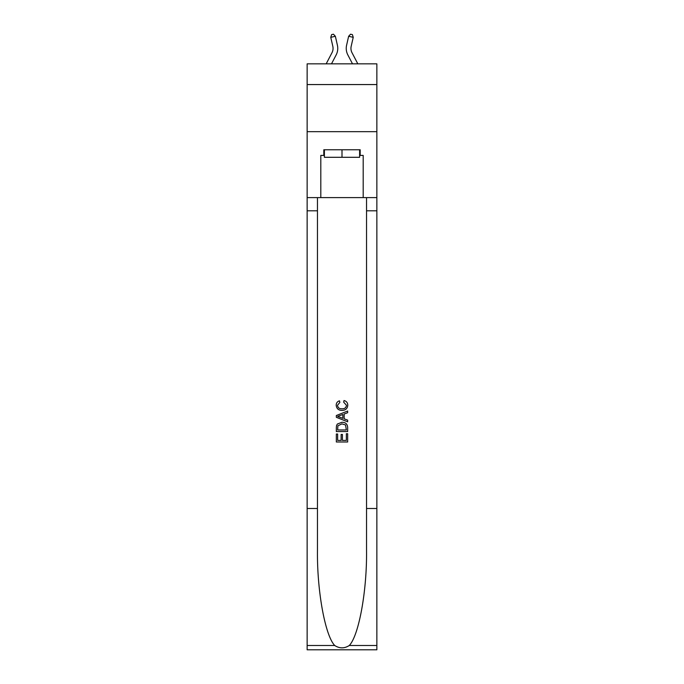 <?xml version="1.0" encoding="UTF-8"?>
<svg xmlns="http://www.w3.org/2000/svg" width="684" height="684" viewBox="0 0 684 684"><rect width="100%" height="100%" fill="white"/><g stroke="black" fill="none" stroke-linecap="round" stroke-linejoin="round"><path stroke-width="1.03" d="M376.858 84.568L376.858 63.843L307.142 63.843L307.142 84.568L376.858 84.568L376.858 131.67L307.142 131.67L307.142 84.568M332.817 46.298A9.422 9.422 -20.6 0 1 331.971 52.762A9.422 9.422 -20.6 0 0 332.817 46.298A9.422 9.422 -20.6 0 1 331.971 52.762A9.422 9.422 -20.6 0 0 332.817 46.298A9.422 9.422 -20.6 0 1 331.971 52.762A9.422 9.422 -20.6 0 0 332.817 46.298A9.422 9.422 -20.6 0 1 331.971 52.762A9.422 9.422 -20.6 0 0 332.817 46.298A9.422 9.422 -20.6 0 1 331.971 52.762A9.422 9.422 -20.6 0 0 332.817 46.298A9.422 9.422 -20.6 0 1 331.971 52.762A9.422 9.422 -20.6 0 0 332.817 46.298A9.422 9.422 -20.6 0 1 331.971 52.762A9.422 9.422 -20.6 0 0 332.817 46.298A9.422 9.422 -20.6 0 1 331.971 52.762A9.422 9.422 -20.6 0 0 332.817 46.298A9.422 9.422 -20.6 0 1 331.971 52.762A9.422 9.422 -20.6 0 0 332.817 46.298A9.422 9.422 -20.6 0 1 331.971 52.762L326.174 63.843L331.971 52.762A9.422 9.422 -30.3 0 0 332.817 46.298L330.765 37.321L331.603 34.619L333.441 34.2L335.365 36.278L337.409 45.255A14.133 14.133 159.4 0 1 336.143 54.951L331.492 63.843M357.826 63.843L352.029 52.762A9.422 9.422 30.3 0 1 351.183 46.298L353.235 37.321L348.635 36.278L346.591 45.255A14.133 14.133 -159.4 0 0 347.857 54.951L352.508 63.843M359.613 149.762L359.613 157.294L324.387 157.294L324.387 149.762M342 149.762L342 157.294M346.343 433.733L346.343 440.402L342.428 440.402L346.343 440.402L346.343 433.733L347.652 433.733L347.652 441.992L336.34 441.992L336.34 434.024L336.34 441.992M341.128 434.46L341.128 440.402L337.648 440.402L341.128 440.402L341.128 434.46L342.428 434.46L342.428 440.402M337.315 424.054L336.502 425.696L337.315 424.054L341.932 422.284C345.548 422.267 347.455 424.012 347.652 427.509L347.652 431.561L336.34 431.561L336.34 427.697L336.34 431.561M344.026 400.542L343.659 402.141L344.026 400.542C346.42 401.166 347.677 402.705 347.788 405.159C347.489 408.63 345.523 410.374 341.914 410.4L341.914 410.4C338.435 410.323 336.537 408.587 336.195 405.193L336.195 405.193C336.254 402.953 337.349 401.499 339.486 400.833L339.828 402.431L337.503 405.27C337.836 407.707 339.307 408.887 341.906 408.801C344.548 408.947 346.078 407.775 346.489 405.304L343.659 402.141M349.285 645.499L376.858 645.499L376.858 649.8L307.142 649.8L307.142 508.494L317.462 508.494L317.462 550.5C316.957 590.66 325.105 635.513 334.715 645.499C339.563 648.603 344.428 648.603 349.285 645.499C358.895 635.513 367.043 590.66 366.538 550.5L366.538 197.616M336.34 415.513L336.34 417.308L347.652 421.797L336.34 417.308L336.34 415.513L347.652 411.024L336.34 415.513M366.538 508.494L376.858 508.494L376.858 131.67M307.142 508.494L307.142 131.67M317.462 197.616L317.462 508.494M376.858 645.499L376.858 508.494M307.142 197.616L320.805 197.616L320.805 155.413L324.387 155.413M359.613 155.413L360.186 155.413L360.186 149.762L323.814 149.762L323.814 155.413M360.186 155.413L363.195 155.413L363.195 197.616L376.858 197.616M320.805 197.616L363.195 197.616M347.652 411.024L347.652 412.717L344.172 414L344.172 418.822L347.652 420.113L347.652 421.797M339.734 417.189L342.864 418.343L342.864 414.487L337.648 416.411L339.734 417.189M342.864 414.487L342.864 418.343M336.34 427.697L336.502 425.696M345.54 424.961L346.343 429.962L345.54 424.961L341.906 423.875L337.879 425.807L337.648 429.962L346.343 429.962L337.648 429.962M336.34 434.024L337.648 434.024L337.648 440.402M330.765 37.321L335.365 36.278L337.409 45.255M352.029 52.762A9.422 9.422 20.6 0 1 351.183 46.298A9.422 9.422 20.6 0 0 352.029 52.762A9.422 9.422 20.6 0 1 351.183 46.298A9.422 9.422 20.6 0 0 352.029 52.762A9.422 9.422 20.6 0 1 351.183 46.298A9.422 9.422 20.6 0 0 352.029 52.762A9.422 9.422 20.6 0 1 351.183 46.298A9.422 9.422 20.6 0 0 352.029 52.762A9.422 9.422 20.6 0 1 351.183 46.298A9.422 9.422 20.6 0 0 352.029 52.762A9.422 9.422 20.6 0 1 351.183 46.298A9.422 9.422 20.6 0 0 352.029 52.762A9.422 9.422 20.6 0 1 351.183 46.298A9.422 9.422 20.6 0 0 352.029 52.762A9.422 9.422 20.6 0 1 351.183 46.298A9.422 9.422 20.6 0 0 352.029 52.762A9.422 9.422 20.6 0 1 351.183 46.298A9.422 9.422 20.6 0 0 352.029 52.762A9.422 9.422 20.6 0 1 351.183 46.298M353.235 37.321L352.397 34.619L350.559 34.2L348.635 36.278L346.591 45.255M366.538 210.8L376.858 210.8M317.462 210.8L307.142 210.8M307.142 645.499L334.715 645.499"/></g></svg>
